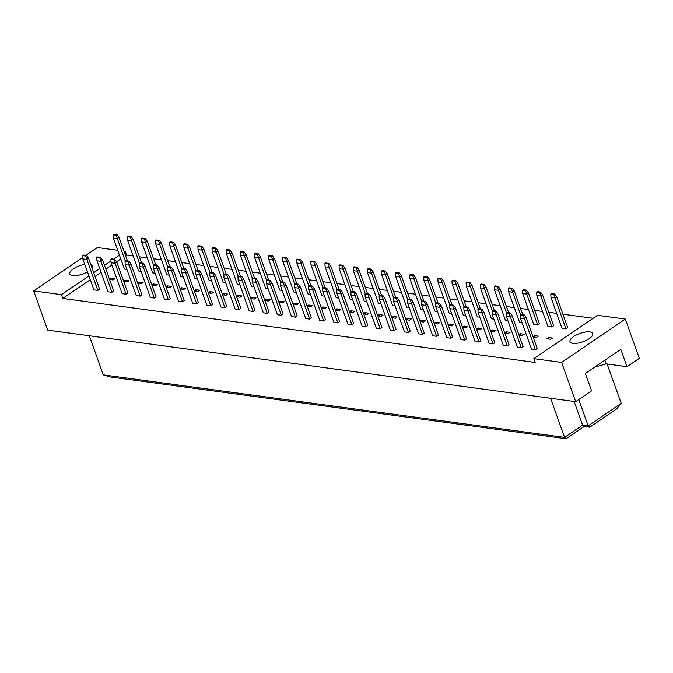 <?xml version="1.0" encoding="UTF-8"?>
<svg xmlns="http://www.w3.org/2000/svg" width="673" height="673" viewBox="0 0 673 673"><rect width="100%" height="100%" fill="white"/><g stroke="black" fill="none" stroke-linecap="round" stroke-linejoin="round"><path stroke-width="1.01" d="M572.95 343.365A12.064 4.425 160.3 0 1 570.006 341.707A12.064 4.425 160.3 0 1 576.5 334.902A12.064 4.425 160.3 0 1 589.775 331.907A12.064 4.425 160.3 0 1 592.728 333.572A12.064 4.425 160.3 0 1 586.233 340.378A12.064 4.425 160.3 0 1 572.95 343.365M533.824 358.675L597.506 315.292L625.293 319.061L561.619 362.436L533.824 358.675L535.178 362.444L62.791 298.425L61.436 294.648L33.65 290.887L47.707 330.132L575.667 401.688L561.619 362.436M575.667 401.688L591.592 390.845L585.375 373.481L620.817 349.337L627.034 366.701L639.35 358.314L625.293 319.061M594.537 367.239L606.196 363.874L627.034 366.701M85.824 255.345L97.333 247.513L117.716 250.272M123.958 251.122L125.119 251.273L124.236 251.879M133.178 255.959L126.474 255.05L125.119 251.273M593.115 318.287L562.914 314.198M556.664 313.349L548.798 312.289M542.547 311.439L534.682 310.371M528.431 309.521L520.566 308.461M514.315 307.611L506.449 306.543M500.199 305.702L492.333 304.633M486.083 303.784L478.217 302.715M471.966 301.874L464.101 300.806M457.85 299.956L449.985 298.896M443.734 298.046L435.868 296.978M429.618 296.137L421.752 295.068M415.502 294.219L407.636 293.15M401.386 292.309L393.52 291.241M387.269 290.391L379.404 289.331M373.153 288.481L365.288 287.413M359.037 286.572L351.171 285.503M344.921 284.654L337.055 283.585M330.805 282.744L322.939 281.676M316.689 280.826L308.823 279.766M302.572 278.916L294.707 277.848M288.456 276.998L280.591 275.938M274.34 275.089L266.474 274.02M260.224 273.179L252.358 272.111M246.108 271.261L238.242 270.193M231.992 269.351L224.126 268.283M217.875 267.433L210.01 266.373M203.759 265.524L195.893 264.455M189.643 263.614L181.777 262.546M175.527 261.696L167.661 260.628M161.411 259.786L153.545 258.718M147.294 257.868L139.429 256.808M33.65 290.887L82.771 257.431M119.458 255.134L113.611 259.113M110.986 260.905L104.508 265.313M99.73 268.569L93.715 272.666M88.937 275.922L61.436 294.648M90.746 264.371A12.064 4.425 160.3 0 1 92.546 265.785A12.064 4.425 160.3 0 1 92.05 268.022M87.473 271.842A12.064 4.425 160.3 0 1 72.777 275.585A12.064 4.425 160.3 0 1 69.824 273.919A12.064 4.425 160.3 0 1 84.781 264.329M89.299 335.768L103.297 374.886L564.58 437.4L582.599 425.126L588.16 425.883L621.196 403.371L607.096 364M550.573 398.281L564.58 437.4L566.153 438.754L110.431 376.989L103.297 374.886M578.746 399.594L588.16 425.883L589.733 427.229L584.172 426.48L566.153 438.754M574.128 401.478L582.599 425.126L584.172 426.48M604.876 360.198L606.196 363.874M126.474 255.05L125.582 255.656M120.803 258.903L116.589 261.78M111.886 264.985L105.863 269.082M101.085 272.338L95.061 276.443M90.283 279.699L62.791 298.425M556.647 296.709L567.734 327.658L565.926 328.887L562.039 328.357L550.96 297.407L554.846 297.937L556.647 296.709L554.645 293.958L551.641 293.554L550.8 294.126L553.803 294.53L554.645 293.958M546.779 338.755L548.579 337.526L552.474 338.048L550.665 339.276L546.779 338.755M526.135 317.496L537.214 348.446L535.405 349.674L531.519 349.144L520.439 318.194L524.326 318.724L526.135 317.496L524.124 314.745L521.121 314.341L520.279 314.914L523.283 315.317L524.124 314.745M542.531 294.799L553.618 325.74L551.81 326.969L547.923 326.447L536.844 295.497L540.73 296.027L542.531 294.799L540.528 292.048L537.525 291.636L536.684 292.208L539.687 292.62L540.528 292.048M532.982 336.626L534.463 335.608L538.358 336.138L536.549 337.366L533.075 336.895M512.018 315.587L523.098 346.528L521.289 347.756L517.402 347.234L506.323 316.285L510.21 316.815L512.018 315.587L510.008 312.836L507.005 312.423L506.163 312.995L509.167 313.408L510.008 312.836M528.414 292.881L539.502 323.831L537.693 325.059L533.807 324.529L522.728 293.588L526.614 294.109L528.414 292.881L526.412 290.13L523.409 289.726L522.568 290.299L525.571 290.702L526.412 290.13M518.866 334.708L520.347 333.699L524.242 334.22L522.433 335.448L518.959 334.977M497.902 313.668L508.981 344.618L507.173 345.846L503.286 345.316L492.207 314.375L496.094 314.897L497.902 313.668L495.892 310.918L492.888 310.514L492.047 311.086L495.05 311.49L495.892 310.918M522.139 322.947L519.691 322.619L508.611 291.67L512.498 292.2L514.298 290.972L512.296 288.221L509.293 287.808L508.452 288.389L511.455 288.793L512.296 288.221M504.75 332.799L506.231 331.781L510.126 332.311L508.317 333.539L504.843 333.068M483.786 311.759L494.865 342.708L493.057 343.937L489.17 343.407L478.091 312.457L481.977 312.987L483.786 311.759L481.775 309.008L478.772 308.604L477.931 309.176L480.934 309.58L481.775 309.008M508.022 321.038L505.574 320.701L494.495 289.76L498.382 290.282L500.182 289.062L498.18 286.303L495.177 285.899L494.335 286.471L497.339 286.875L498.18 286.303M490.634 330.88L492.114 329.871L496.009 330.401L494.201 331.629L490.726 331.158M469.67 309.849L480.749 340.79L478.94 342.019L475.054 341.489L463.975 310.547L467.861 311.077L469.67 309.849L467.659 307.09L464.656 306.686L463.815 307.258L466.818 307.67L467.659 307.09M493.906 319.12L491.458 318.792L480.379 287.842L484.266 288.372L486.066 287.144L484.064 284.393L481.06 283.989L480.219 284.561L483.222 284.965L484.064 284.393M476.518 328.971L477.998 327.961L481.893 328.483L480.085 329.711L476.61 329.24M455.554 307.931L466.633 338.881L464.824 340.109L460.938 339.579L449.858 308.629L453.745 309.159L455.554 307.931L453.543 305.18L450.54 304.776L449.699 305.349L452.702 305.752L453.543 305.18M479.79 317.21L477.342 316.882L466.263 285.932L470.149 286.462L471.95 285.234L469.947 282.483L466.944 282.071L466.103 282.643L469.106 283.055L469.947 282.483M462.401 327.053L463.882 326.043L467.777 326.573L465.968 327.801L462.494 327.33M441.438 306.022L452.517 336.963L450.717 338.191L446.822 337.669L435.742 306.72L439.629 307.25L441.438 306.022L439.427 303.271L436.424 302.858L435.582 303.43L438.586 303.843L439.427 303.271M465.674 315.301L463.226 314.964L452.147 284.023L456.033 284.544L457.833 283.316L455.831 280.565L452.828 280.161L451.987 280.734L454.99 281.137L455.831 280.565M448.285 325.143L449.766 324.134L453.661 324.655L451.852 325.883L448.378 325.412M427.321 304.103L438.401 335.053L436.6 336.281L432.705 335.751L421.626 304.81L425.513 305.332L427.321 304.103L425.311 301.353L422.308 300.949L421.466 301.521L424.47 301.925L425.311 301.353M451.558 313.382L449.11 313.054L438.03 282.105L441.917 282.635L443.717 281.407L441.715 278.656L438.712 278.243L437.871 278.815L440.874 279.228L441.715 278.656M434.169 323.233L435.65 322.216L439.545 322.746L437.736 323.974L434.262 323.503M413.205 302.194L424.284 333.143L422.484 334.363L418.589 333.842L407.51 302.892L411.396 303.422L413.205 302.194L411.195 299.443L408.191 299.031L407.35 299.611L410.353 300.015L411.195 299.443M437.442 311.473L434.994 311.136L423.914 280.195L427.801 280.717L429.601 279.488L427.599 276.738L424.596 276.334L423.754 276.906L426.758 277.31L427.599 276.738M420.053 321.315L421.534 320.306L425.429 320.836L423.62 322.064L420.145 321.593M399.089 300.284L410.168 331.225L408.368 332.454L404.473 331.924L393.394 300.982L397.28 301.504L399.089 300.284L397.078 297.525L394.075 297.121L393.234 297.693L396.237 298.097L397.078 297.525M423.325 309.555L420.877 309.227L409.798 278.277L413.685 278.807L415.485 277.579L413.483 274.828L410.48 274.424L409.638 274.996L412.642 275.4L413.483 274.828M405.937 319.406L407.417 318.396L411.312 318.918L409.504 320.146L406.029 319.675M384.973 298.366L396.052 329.316L394.252 330.544L390.357 330.014L379.278 299.064L383.164 299.594L384.973 298.366L382.962 295.615L379.959 295.211L379.118 295.784L382.121 296.187L382.962 295.615M409.209 307.645L406.761 307.309L395.682 276.367L399.569 276.897L401.369 275.669L399.367 272.918L396.363 272.506L395.522 273.078L398.525 273.49L399.367 272.918M391.821 317.488L393.301 316.478L397.196 317.008L395.388 318.236L391.913 317.765M370.857 296.457L381.936 327.398L380.136 328.626L376.241 328.104L365.161 297.155L369.048 297.685L370.857 296.457L368.846 293.706L365.843 293.293L365.002 293.865L368.005 294.278L368.846 293.706M395.093 305.735L392.645 305.399L381.566 274.449L385.452 274.979L387.253 273.751L385.25 271L382.247 270.596L381.406 271.169L384.409 271.572L385.25 271M377.704 315.578L379.185 314.569L383.08 315.09L381.271 316.318L377.797 315.847M356.74 294.538L367.82 325.488L366.019 326.716L362.124 326.186L351.045 295.245L354.932 295.767L356.74 294.538L354.73 291.788L351.727 291.384L350.885 291.956L353.889 292.36L354.73 291.788M380.977 303.817L378.529 303.489L367.45 272.54L371.336 273.07L373.136 271.842L371.134 269.091L368.131 268.678L367.29 269.25L370.293 269.663L371.134 269.091M363.588 313.668L365.069 312.651L368.964 313.181L367.155 314.409L363.681 313.938M342.624 292.629L353.704 323.57L351.903 324.798L348.008 324.277L336.929 293.327L340.816 293.857L342.624 292.629L340.614 289.878L337.61 289.466L336.769 290.038L339.772 290.45L340.614 289.878M366.861 301.908L364.413 301.571L353.333 270.63L357.22 271.152L359.02 269.923L357.018 267.173L354.015 266.769L353.174 267.341L356.177 267.745L357.018 267.173M349.472 311.75L350.953 310.741L354.848 311.271L353.039 312.491L349.565 312.02M328.508 290.711L339.587 321.66L337.787 322.889L333.892 322.359L322.813 291.417L326.699 291.939L328.508 290.711L326.498 287.96L323.494 287.556L322.653 288.128L325.656 288.532L326.498 287.96M352.745 299.99L350.296 299.662L339.217 268.712L343.104 269.242L344.913 268.014L342.902 265.263L339.899 264.859L339.057 265.431L342.061 265.835L342.902 265.263M335.356 309.841L336.837 308.823L340.731 309.353L338.923 310.581L335.448 310.11M314.392 288.801L325.471 319.751L323.671 320.979L319.776 320.449L308.697 289.499L312.583 290.029L314.392 288.801L312.381 286.05L309.378 285.646L308.537 286.218L311.54 286.622L312.381 286.05M338.628 298.08L336.18 297.744L325.101 266.802L328.988 267.332L330.796 266.104L328.786 263.345L325.782 262.941L324.941 263.513L327.944 263.925L328.786 263.345M321.24 307.923L322.72 306.913L326.615 307.443L324.807 308.671L321.332 308.2M300.276 286.891L311.355 317.833L309.555 319.061L305.66 318.531L294.581 287.59L298.467 288.12L300.276 286.891L298.265 284.141L295.262 283.728L294.421 284.3L297.424 284.713L298.265 284.141M324.512 296.162L322.064 295.834L310.985 264.884L314.871 265.414L316.68 264.186L314.67 261.435L311.666 261.031L310.825 261.604L313.828 262.007L314.67 261.435M307.124 306.013L308.604 305.004L312.499 305.525L310.69 306.753L307.216 306.282M286.16 284.973L297.239 315.923L295.439 317.151L291.544 316.621L280.464 285.672L284.351 286.202L286.16 284.973L284.149 282.223L281.146 281.819L280.305 282.391L283.308 282.795L284.149 282.223M310.396 294.252L307.948 293.924L296.869 262.975L300.755 263.505L302.564 262.277L300.553 259.526L297.55 259.113L296.709 259.685L299.712 260.098L300.553 259.526M293.007 304.103L294.488 303.086L298.383 303.616L296.574 304.844L293.1 304.373M272.043 283.064L283.123 314.005L281.322 315.233L277.427 314.712L266.348 283.762L270.235 284.292L272.043 283.064L270.033 280.313L267.03 279.901L266.188 280.473L269.192 280.885L270.033 280.313M296.28 292.343L293.832 292.006L282.753 261.065L286.639 261.587L288.448 260.358L286.437 257.608L283.434 257.204L282.593 257.776L285.596 258.18L286.437 257.608M278.891 302.185L280.372 301.176L284.267 301.697L282.458 302.926L278.984 302.455M257.927 281.146L269.007 312.095L267.206 313.324L263.311 312.794L252.232 281.852L256.119 282.374L257.927 281.146L255.917 278.395L252.913 277.991L252.072 278.563L255.075 278.967L255.917 278.395M282.164 290.425L279.716 290.097L268.636 259.147L272.523 259.677L274.332 258.449L272.321 255.698L269.318 255.286L268.477 255.866L271.48 256.27L272.321 255.698M264.775 300.276L266.256 299.258L270.151 299.788L268.35 301.016L264.868 300.545M243.811 279.236L254.89 310.186L253.09 311.414L249.195 310.884L238.116 279.934L242.002 280.464L243.811 279.236L241.8 276.485L238.797 276.081L237.964 276.653L240.959 277.057L241.8 276.485M268.047 288.515L265.599 288.179L254.52 257.237L258.407 257.759L260.215 256.539L258.205 253.78L255.202 253.376L254.36 253.948L257.364 254.352L258.205 253.78M250.659 298.358L252.139 297.348L256.034 297.878L254.234 299.106L250.751 298.635M229.695 277.326L240.774 308.268L238.974 309.496L235.079 308.966L224 278.025L227.886 278.555L229.695 277.326L227.684 274.567L224.681 274.163L223.848 274.735L226.843 275.148L227.684 274.567M253.931 286.597L251.483 286.269L240.404 255.319L244.291 255.849L246.099 254.621L244.089 251.87L241.085 251.466L240.244 252.039L243.247 252.442L244.089 251.87M236.543 296.448L238.023 295.439L241.918 295.96L240.118 297.188L236.635 296.717M215.579 275.408L226.658 306.358L224.858 307.586L220.963 307.056L209.883 276.107L213.77 276.637L215.579 275.408L213.568 272.658L210.565 272.254L209.732 272.826L212.727 273.23L213.568 272.658M239.815 284.687L237.367 284.359L226.288 253.41L230.174 253.94L231.983 252.712L229.973 249.961L226.969 249.548L226.128 250.12L229.131 250.533L229.973 249.961M222.427 294.53L223.907 293.521L227.802 294.051L226.002 295.279L222.519 294.808M201.463 273.499L212.542 304.44L210.742 305.668L206.847 305.147L195.767 274.197L199.654 274.727L201.463 273.499L199.452 270.748L196.457 270.336L195.616 270.908L198.611 271.32L199.452 270.748M225.699 282.778L223.251 282.441L212.172 251.5L216.058 252.022L217.867 250.793L215.856 248.043L212.853 247.639L212.012 248.211L215.015 248.615L215.856 248.043M208.31 292.62L209.791 291.611L213.686 292.132L211.886 293.361L208.403 292.89M187.346 271.581L198.426 302.53L196.625 303.759L192.73 303.229L181.651 272.287L185.538 272.809L187.346 271.581L185.336 268.83L182.341 268.426L181.5 268.998L184.495 269.402L185.336 268.83M211.583 280.86L209.135 280.532L198.055 249.582L201.942 250.112L203.751 248.884L201.74 246.133L198.737 245.721L197.896 246.301L200.899 246.705L201.74 246.133M194.194 290.711L195.675 289.693L199.57 290.223L197.769 291.451L194.287 290.98M173.23 269.671L184.309 300.621L182.509 301.841L178.614 301.319L167.535 270.369L171.422 270.899L173.23 269.671L171.22 266.92L168.225 266.508L167.384 267.088L170.378 267.492L171.22 266.92M197.467 278.95L195.019 278.614L183.939 247.672L187.826 248.194L189.635 246.966L187.624 244.215L184.621 243.811L183.779 244.383L186.783 244.787L187.624 244.215M180.078 288.793L181.559 287.783L185.454 288.313L183.653 289.541L180.171 289.07M159.114 267.761L170.193 298.703L168.393 299.931L164.498 299.401L153.419 268.46L157.305 268.981L159.114 267.761L157.103 265.002L154.109 264.598L153.267 265.17L156.262 265.574L157.103 265.002M183.35 277.032L180.902 276.704L169.823 245.754L173.71 246.284L175.518 245.056L173.508 242.305L170.505 241.901L169.663 242.473L172.667 242.877L173.508 242.305M165.962 286.883L167.442 285.874L171.337 286.395L169.537 287.623L166.054 287.152M144.998 265.843L156.077 296.793L154.277 298.021L150.382 297.491L139.303 266.542L143.198 267.072L144.998 265.843L142.987 263.093L139.992 262.689L139.151 263.261L142.146 263.665L142.987 263.093M169.234 275.122L166.786 274.786L155.707 243.845L159.594 244.375L161.402 243.146L159.392 240.396L156.388 239.983L155.547 240.555L158.55 240.968L159.392 240.396M151.846 284.965L153.326 283.956L157.221 284.486L155.421 285.714L151.938 285.243M130.882 263.934L141.961 294.875L140.161 296.103L136.266 295.582L125.186 264.632L129.081 265.162L130.882 263.934L128.871 261.183L125.876 260.771L125.035 261.343L128.03 261.755L128.871 261.183M155.118 273.213L152.67 272.876L141.591 241.927L145.477 242.457L147.286 241.228L145.275 238.478L142.272 238.074L141.431 238.646L144.434 239.05L145.275 238.478M137.729 283.055L139.21 282.046L143.105 282.567L141.305 283.796L137.822 283.325M116.766 262.016L127.845 292.965L126.044 294.194L122.15 293.664L111.07 262.722L114.965 263.244L116.766 262.016L114.755 259.265L111.76 258.861L110.919 259.433L113.914 259.837L114.755 259.265M141.002 271.295L138.554 270.967L127.475 240.017L131.361 240.547L133.17 239.319L131.159 236.568L128.156 236.156L127.315 236.728L130.318 237.14L131.159 236.568M123.613 281.146L125.094 280.128L128.989 280.658L127.189 281.886L123.706 281.415M102.649 260.106L113.729 291.047L111.928 292.275L108.033 291.754L96.954 260.804L100.849 261.334L102.649 260.106L100.639 257.355L97.644 256.943L96.803 257.523L99.797 257.927L100.639 257.355M126.886 269.385L124.438 269.049L113.358 238.107L117.245 238.629L119.054 237.401L117.043 234.65L114.04 234.246L113.199 234.818L116.202 235.222L117.043 234.65M109.497 279.228L110.978 278.218L114.873 278.748L113.072 279.968L109.59 279.497M88.533 258.188L99.612 289.138L97.812 290.366L93.917 289.836L82.838 258.895L86.733 259.416L88.533 258.188L86.523 255.437L83.528 255.033L82.686 255.605L85.681 256.009L86.523 255.437M548.579 337.526L549.134 339.074M534.463 335.608L535.018 337.156M520.347 333.699L520.902 335.247M506.231 331.781L506.786 333.328M492.114 329.871L492.67 331.419M477.998 327.961L478.553 329.501M463.882 326.043L464.437 327.591M449.766 324.134L450.321 325.682M435.65 322.216L436.205 323.763M421.534 320.306L422.089 321.854M407.417 318.396L407.973 319.936M393.301 316.478L393.856 318.026M379.185 314.569L379.74 316.117M365.069 312.651L365.624 314.198M350.953 310.741L351.508 312.289M336.837 308.823L337.392 310.371M322.72 306.913L323.276 308.461M308.604 305.004L309.159 306.551M294.488 303.086L295.043 304.633M280.372 301.176L280.927 302.724M266.256 299.258L266.811 300.806M252.139 297.348L252.695 298.896M238.023 295.439L238.579 296.978M223.907 293.521L224.462 295.068M209.791 291.611L210.346 293.159M195.675 289.693L196.23 291.241M181.559 287.783L182.114 289.331M167.442 285.874L167.998 287.413M153.326 283.956L153.881 285.503M139.21 282.046L139.765 283.594M125.094 280.128L125.649 281.676M110.978 278.218L111.533 279.766M621.196 403.371L616.771 408.814L589.733 427.229M127.5 260.989L119.054 237.401M125.313 261.158L116.202 235.222M113.199 234.818L113.358 238.107M97.812 290.366L85.681 256.009M82.686 255.605L82.838 258.895M141.616 262.907L133.17 239.319M139.429 263.067L130.318 237.14M127.315 236.728L127.475 240.017M111.928 292.275L99.797 257.927M96.803 257.523L96.954 260.804M155.732 264.817L147.286 241.228M153.545 264.977L144.434 239.05M141.431 238.646L141.591 241.927M183.965 268.645L175.518 245.056M181.777 268.805L172.667 242.877M169.663 242.473L169.823 245.754M212.197 272.472L203.751 248.884M210.01 272.632L200.899 246.705M197.896 246.301L198.055 249.582M240.429 276.3L231.983 252.712M238.242 276.46L229.131 250.533M226.128 250.12L226.288 253.41M126.044 294.194L113.914 259.837M110.919 259.433L111.07 262.722M154.277 298.021L142.146 263.665M139.151 263.261L139.303 266.542M182.509 301.841L170.378 267.492M167.384 267.088L167.535 270.369M210.742 305.668L198.611 271.32M195.616 270.908L195.767 274.197M169.848 266.735L161.402 243.146M167.661 266.895L158.55 240.968M155.547 240.555L155.707 243.845M198.081 270.554L189.635 246.966M195.893 270.723L186.783 244.787M183.779 244.383L183.939 247.672M226.313 274.382L217.867 250.793M224.126 274.542L215.015 248.615M212.012 248.211L212.172 251.5M254.545 278.21L246.099 254.621M252.358 278.37L243.247 252.442M240.244 252.039L240.404 255.319M140.161 296.103L128.03 261.755M125.035 261.343L125.186 264.632M168.393 299.931L156.262 265.574M153.267 265.17L153.419 268.46M196.625 303.759L184.495 269.402M181.5 268.998L181.651 272.287M224.858 307.586L212.727 273.23M209.732 272.826L209.883 276.107M268.662 280.128L260.215 256.539M266.474 280.288L257.364 254.352M254.36 253.948L254.52 257.237M296.886 283.947L288.448 260.358M294.707 284.115L285.596 258.18M282.593 257.776L282.753 261.065M325.118 287.775L316.68 264.186M322.939 287.935L313.828 262.007M310.825 261.604L310.985 264.884M238.974 309.496L226.843 275.148M223.848 274.735L224 278.025M267.206 313.324L255.075 278.967M252.072 278.563L252.232 281.852M295.439 317.151L283.308 282.795M280.305 282.391L280.464 285.672M282.778 282.037L274.332 258.449M280.591 282.197L271.48 256.27M268.477 255.866L268.636 259.147M311.002 285.865L302.564 262.277M308.823 286.025L299.712 260.098M296.709 259.685L296.869 262.975M339.234 289.693L330.796 266.104M337.055 289.853L327.944 263.925M324.941 263.513L325.101 266.802M253.09 311.414L240.959 277.057M237.964 276.653L238.116 279.934M281.322 315.233L269.192 280.885M266.188 280.473L266.348 283.762M309.555 319.061L297.424 284.713M294.421 284.3L294.581 287.59M367.466 293.512L359.02 269.923M365.288 293.68L356.177 267.745M353.174 267.341L353.333 270.63M395.699 297.34L387.253 273.751M393.52 297.5L384.409 271.572M381.406 271.169L381.566 274.449M423.931 301.168L415.485 277.579M421.752 301.327L412.642 275.4M409.638 274.996L409.798 278.277M452.163 304.995L443.717 281.407M449.985 305.155L440.874 279.228M437.871 278.815L438.03 282.105M480.396 308.823L471.95 285.234M478.217 308.983L469.106 283.055M466.103 282.643L466.263 285.932M508.628 312.642L500.182 289.062M506.449 312.81L497.339 286.875M494.335 286.471L494.495 289.76M537.693 325.059L525.571 290.702M522.568 290.299L522.728 293.588M565.926 328.887L553.803 294.53M550.8 294.126L550.96 297.407M337.787 322.889L325.656 288.532M322.653 288.128L322.813 291.417M366.019 326.716L353.889 292.36M350.885 291.956L351.045 295.245M394.252 330.544L382.121 296.187M379.118 295.784L379.278 299.064M422.484 334.363L410.353 300.015M407.35 299.611L407.51 302.892M450.717 338.191L438.586 303.843M435.582 303.43L435.742 306.72M478.94 342.019L466.818 307.67M463.815 307.258L463.975 310.547M507.173 345.846L495.05 311.49M492.047 311.086L492.207 314.375M535.405 349.674L523.283 315.317M520.279 314.914L520.439 318.194M353.35 291.602L344.913 268.014M351.171 291.762L342.061 265.835M339.057 265.431L339.217 268.712M381.583 295.43L373.136 271.842M379.404 295.59L370.293 269.663M367.29 269.25L367.45 272.54M409.815 299.258L401.369 275.669M407.636 299.418L398.525 273.49M395.522 273.078L395.682 276.367M438.047 303.077L429.601 279.488M435.868 303.245L426.758 277.31M423.754 276.906L423.914 280.195M466.28 306.905L457.833 283.316M464.101 307.065L454.99 281.137M451.987 280.734L452.147 284.023M494.512 310.733L486.066 287.144M492.333 310.892L483.222 284.965M480.219 284.561L480.379 287.842M522.744 314.56L514.298 290.972M520.566 314.72L511.455 288.793M508.452 288.389L508.611 291.67M551.81 326.969L539.687 292.62M536.684 292.208L536.844 295.497M323.671 320.979L311.54 286.622M308.537 286.218L308.697 289.499M351.903 324.798L339.772 290.45M336.769 290.038L336.929 293.327M380.136 328.626L368.005 294.278M365.002 293.865L365.161 297.155M408.368 332.454L396.237 298.097M393.234 297.693L393.394 300.982M436.6 336.281L424.47 301.925M421.466 301.521L421.626 304.81M464.824 340.109L452.702 305.752M449.699 305.349L449.858 308.629M493.057 343.937L480.934 309.58M477.931 309.176L478.091 312.457M521.289 347.756L509.167 313.408M506.163 312.995L506.323 316.285"/></g></svg>
